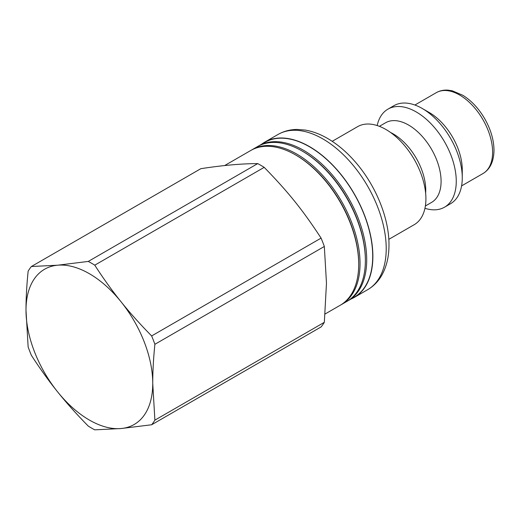 <?xml version="1.0" encoding="UTF-8"?>
<svg xmlns="http://www.w3.org/2000/svg" width="520" height="520" viewBox="0 0 520 520"><rect width="100%" height="100%" fill="white"/><g stroke="black" fill="none" stroke-linecap="round" stroke-linejoin="round"><path stroke-width="0.78" d="M324.331 322.322L154.888 420.147L152.744 383.461A89.622 51.747 60 0 1 121.056 428.538A89.622 51.747 60 0 1 57.688 391.957A89.622 51.747 60 0 1 26 310.291A89.622 51.747 60 0 1 57.688 265.207A89.622 51.747 60 0 1 121.056 301.795A89.622 51.747 60 0 1 152.744 383.461C152.731 371.592 153.446 358.54 154.888 344.299L324.331 246.474L326.476 283.159L324.331 322.322A100.945 58.279 60 0 1 321.087 326.937L151.645 424.762L121.056 428.538L94.763 429.845A100.945 58.279 60 0 1 88.276 426.101C76.778 414.427 66.58 403.046 57.688 391.957C48.763 380.881 40.001 368.674 31.389 355.335A100.945 58.279 60 0 1 28.145 346.97L26 310.291C25.987 298.415 26.702 285.363 28.145 271.128A100.945 58.279 60 0 1 31.389 266.513L200.824 168.688C222.671 165.328 241.638 163.631 257.712 163.605L88.276 261.43L57.688 265.207L31.389 266.513M151.645 335.94C140.147 324.266 129.954 312.884 121.056 301.795C112.138 290.726 103.37 278.519 94.763 265.174L264.199 167.349C288.346 192.133 302.705 210.002 321.087 238.114L151.645 335.94A100.945 58.279 60 0 1 154.888 344.299M257.712 163.605A100.945 58.279 60 0 1 264.199 167.349M321.087 238.114A100.945 58.279 60 0 1 324.331 246.474M154.888 420.147A100.945 58.279 60 0 1 151.645 424.762M88.276 261.43A100.945 58.279 60 0 1 94.763 265.174M224.62 165.575L250.803 150.462A89.388 51.61 60 0 1 295.497 154.888A89.388 51.61 60 0 1 358.703 264.361A89.388 51.61 60 0 1 340.191 305.279L325.097 313.995M295.497 154.888L296.166 155.272A88.445 51.064 60 0 1 358.703 263.588L358.703 264.361M251.478 150.085A89.388 51.61 60 0 1 252.142 149.689A89.388 51.61 60 0 1 321.022 173.635A89.388 51.61 60 0 1 360.035 263.588A89.388 51.61 60 0 1 341.523 304.512A89.388 51.61 60 0 1 340.853 304.889M252.142 149.689L257.478 146.608A89.388 51.61 60 0 1 302.172 151.034A89.388 51.61 60 0 1 365.372 260.507A89.388 51.61 60 0 1 346.86 301.431L341.523 304.512M302.172 151.034L302.835 151.417A88.445 51.064 60 0 1 365.372 259.74L365.372 260.507M258.147 146.231A89.388 51.61 60 0 1 258.811 145.841A89.388 51.61 60 0 1 327.691 169.786A89.388 51.61 60 0 1 366.71 259.74A89.388 51.61 60 0 1 348.199 300.658A89.388 51.61 60 0 1 347.522 301.034M258.811 145.841L264.817 142.37A89.388 51.61 60 0 1 333.697 166.316A89.388 51.61 60 0 1 372.71 256.276A89.388 51.61 60 0 1 354.198 297.193L348.199 300.658M350.948 299.065A89.622 51.747 -120 0 0 354.315 297.394A89.622 51.747 -120 0 0 372.879 256.367A89.622 51.747 -120 0 0 333.756 166.179A89.622 51.747 -120 0 0 264.693 142.168A89.622 51.747 -120 0 0 261.567 144.248M388.81 239.356L414.187 224.705A56.602 32.682 -120 0 0 425.913 198.79A56.602 32.682 -120 0 0 401.206 141.83A56.602 32.682 -120 0 0 357.584 126.666L332.209 141.316M424.95 208.299A56.602 32.682 -120 0 0 444.541 207.181L450.541 203.717A56.602 32.682 -120 0 0 462.267 177.801L462.267 169.715A46.696 26.962 -120 0 0 429.247 112.522L422.24 108.478A56.602 32.682 -120 0 0 393.939 105.677L387.94 109.142A56.602 32.682 -120 0 0 377.175 125.548M462.267 177.801A56.602 32.682 -120 0 0 422.24 108.478M444.541 207.181A56.602 32.682 -120 0 0 456.261 181.266A56.602 32.682 -120 0 0 431.554 124.306A56.602 32.682 -120 0 0 387.94 109.142M425.38 205.985L431.561 202.417A45.988 26.553 -120 0 0 441.09 181.363A45.988 26.553 -120 0 0 421.012 135.083A45.988 26.553 -120 0 0 385.574 122.759L379.392 126.328M425.633 193.225A45.988 26.553 -120 0 0 425.744 190.222A45.988 26.553 -120 0 0 390.572 132.49M367.66 289.692C373.406 286.332 378.04 281.658 381.55 275.672C386.536 266.968 389.012 256.685 388.986 244.816C389.162 218.082 375.713 185.347 355.44 162.097C346.71 152.016 337.324 144.073 327.269 138.268C319.872 134.024 312.481 131.287 305.097 130.065L297.226 129.448C290.251 129.48 283.855 131.151 278.038 134.466A89.622 51.747 60 0 1 347.1 158.477A89.622 51.747 60 0 1 386.217 248.664A89.622 51.747 60 0 1 367.66 289.692L354.315 297.394M482.95 173.569C490.106 169.267 493.792 161.499 494 150.267C493.857 139.802 490.704 129.194 484.549 118.437C478.582 108.316 471.354 100.607 462.852 95.297L452.341 90.825L448.13 90.155C443.762 89.823 439.803 90.669 436.248 92.684A46.696 26.962 60 0 1 472.231 105.196A46.696 26.962 60 0 1 492.615 152.191A46.696 26.962 60 0 1 482.95 173.569L461.584 185.9M278.038 134.466L264.693 142.168M436.248 92.684L414.888 105.02"/></g></svg>
